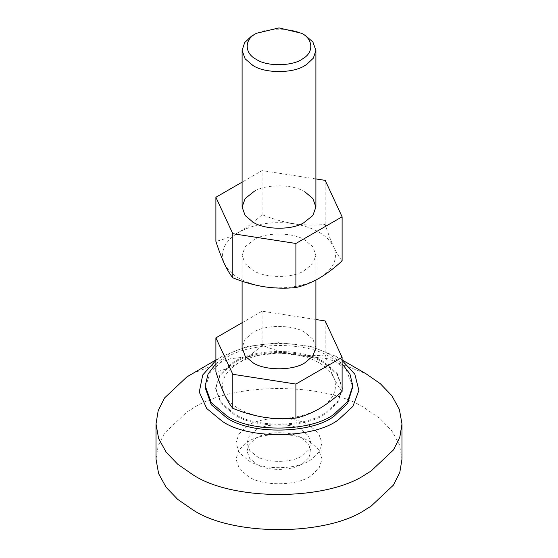 <?xml version="1.0" encoding="UTF-8"?>
<svg xmlns="http://www.w3.org/2000/svg" width="558" height="558" viewBox="0 0 558 558"><rect width="100%" height="100%" fill="white"/><g stroke="black" fill="none" stroke-linecap="round" stroke-linejoin="round"><path stroke-width="0.42" stroke-dasharray="2.79 2.09" d="M254.553 239.284L245.136 246.776L242.102 255.236L245.136 263.697L252.907 270.302C264.108 277.954 291.011 278.623 303.447 271.195L312.864 263.697L315.898 255.236L312.864 246.776L305.093 240.177C293.892 232.519 266.989 231.849 254.553 239.284M305.093 191.973C293.892 184.321 266.989 183.652 254.553 191.08M342.103 260.872C339.341 257.566 336.523 252.872 333.649 246.782C330.761 240.463 327.944 233.014 325.195 224.442C314.893 225.495 304.375 225.244 293.641 223.688C272.834 220.926 254.622 223.744 238.998 232.142C224.449 241.161 219.566 251.679 224.351 263.69C230.614 275.478 243.951 283.171 264.359 286.791C285.166 289.553 303.378 286.728 319.002 278.337C333.551 269.312 338.434 258.793 333.649 246.782C327.386 235.002 314.049 227.301 293.641 223.688C282.885 221.91 272.367 218.91 262.093 214.684C254.518 221.7 246.817 227.524 238.998 232.142C231.075 236.592 223.381 239.661 215.897 241.349M315.898 178.93L262.093 170.602L242.102 182.145M262.093 214.684L262.093 170.602M325.195 224.442L325.195 180.367M252.907 35.314L253.137 35.182C264.987 27.154 293.431 27.258 305.093 35.314M315.898 347.627L312.864 339.166L305.093 332.561C293.431 324.505 264.987 324.4 253.137 332.429L245.136 339.166L242.102 347.627M242.102 322.733L262.093 311.197L315.898 319.518M262.093 311.197L262.093 345.228C254.518 352.251 246.817 358.069 238.998 362.686C231.075 367.143 223.381 370.212 215.897 371.9M325.195 320.955L325.195 354.993C314.893 356.039 304.375 355.788 293.641 354.232C282.885 352.461 272.367 349.454 262.093 345.228M342.103 391.423C339.341 388.117 336.523 383.423 333.649 377.334C330.761 371.007 327.944 363.565 325.195 354.993M264.359 417.335C243.951 413.722 230.614 406.022 224.351 394.241C219.566 382.23 224.449 371.712 238.998 362.686C254.622 354.288 272.834 351.47 293.641 354.232C314.049 357.852 327.386 365.546 333.649 377.334C338.434 389.345 333.551 399.863 319.002 408.881C303.378 417.279 285.166 420.097 264.359 417.335M215.897 363.697L223.73 357.552C245.729 339.899 306.495 338.462 331.18 355.662L342.103 363.697M205.204 387.796L210.317 372.214L223.73 359.561C245.729 341.908 306.495 340.471 331.18 357.671L346.385 370.435L352.775 386.792M234.214 413.652L220.87 402.318L215.66 387.796L220.047 374.418L231.563 363.565C250.437 348.408 302.603 347.174 323.786 361.933L337.13 373.267L342.34 387.796L337.953 401.167L326.437 412.027C307.563 427.177 255.397 428.411 234.214 413.652M234.214 414.657L220.87 403.322L215.66 388.8L220.047 375.422L231.563 364.569C250.437 349.413 302.603 348.178 323.786 362.937L337.13 374.272L342.34 388.8L337.953 402.172L326.437 413.032C307.563 428.181 255.397 429.416 234.214 414.657M215.897 360.461L222.475 356.157L247.25 346.441L279 342.64L310.75 346.441L335.532 356.164L342.103 360.461M192.036 373.734L230.154 358.78L279 352.935L327.853 358.78L365.964 373.734M156.01 459.095L158.2 445.758L164.533 433.12L186.888 412.041L192.036 408.881C231.172 381.798 326.828 381.798 365.964 408.881L380.34 418.856L391.869 430.888L399.382 444.545L401.99 459.095M309.439 441.517L318.506 449.225L322.05 459.095L319.064 468.183L311.238 475.562C298.411 485.858 262.957 486.702 248.561 476.665L239.494 468.964L235.95 459.095L238.936 450.006L246.762 442.627C259.589 432.324 295.043 431.487 309.439 441.517M301.613 438.002L308.344 443.729L310.98 451.059L308.874 457.644L303.315 463.049C293.961 470.882 267.24 471.677 256.387 464.116L249.656 458.39L247.02 451.059L249.126 444.475L254.685 439.069C264.039 431.236 290.76 430.441 301.613 438.002M254.685 431.034C264.039 423.201 290.76 422.406 301.613 429.974L308.344 435.693L310.98 443.024L308.874 449.615L303.315 455.014C293.961 462.847 267.24 463.642 256.387 456.081L249.656 450.355L247.02 443.024L249.126 436.44L254.685 431.034M246.762 426.556C259.589 416.261 295.043 415.417 309.439 425.454L318.506 433.154L322.05 443.024L319.064 452.113L311.238 459.492C298.411 469.794 262.957 470.631 248.561 460.601L239.494 452.894L235.95 443.024L238.936 433.936L246.762 426.556M242.102 255.236L242.102 281.218M315.898 280.046L315.898 255.236M215.66 387.796L215.66 388.8M342.34 387.796L342.34 388.8M342.103 359.959L335.532 356.164M215.897 359.959L222.468 356.164M310.98 451.059L310.98 443.024M247.02 443.024L247.02 451.059M322.05 443.024L322.05 459.095M235.95 443.024L235.95 459.095"/><path stroke-width="0.84" d="M254.553 191.08L245.136 198.578L242.102 207.039L245.136 215.5L252.907 222.098C264.108 229.75 291.011 230.419 303.447 222.991L312.864 215.5L315.898 207.039L312.864 198.578L305.093 191.973M242.102 182.145L215.897 197.274L215.897 241.349C218.659 249.942 221.477 257.391 224.351 263.69C227.239 269.793 230.056 274.487 232.805 277.779C243.107 282.02 253.625 285.019 264.359 286.791C275.115 288.34 285.633 288.591 295.907 287.544C303.385 285.856 311.085 282.787 319.002 278.337C326.828 273.713 334.528 267.896 342.103 260.872L342.103 216.797L325.195 180.367L315.898 178.93M215.897 197.274L232.805 233.704L295.907 243.469L342.103 216.797M295.907 287.544L295.907 243.469M232.805 277.779L232.805 233.704M255.048 34.129L256.387 33.306L279 27.9L301.613 33.306C313.101 38.907 314.105 52.368 302.952 58.597C293.417 66.249 267.087 66.869 256.387 59.413C244.899 53.812 243.895 40.35 255.048 34.129M301.613 33.306L305.093 35.314L312.864 41.92L315.898 50.38L313.338 58.172L306.635 64.491L304.863 65.572C293.013 73.6 264.569 73.496 252.907 65.439L245.136 58.841L242.102 50.38L244.662 42.589L251.365 36.263L253.137 35.182M242.102 281.218L242.102 347.627L245.136 356.088L252.907 362.686C264.569 370.742 293.013 370.847 304.863 362.819L312.864 356.088L315.898 347.627L315.898 280.046M315.898 319.518L325.195 320.955L342.103 357.385L295.907 384.057L232.805 374.292L215.897 337.862L242.102 322.733M232.805 374.292L232.805 408.33C243.107 412.564 253.625 415.57 264.359 417.335C275.115 418.891 285.633 419.142 295.907 418.088C303.385 416.401 311.085 413.332 319.002 408.881C326.828 404.264 334.528 398.44 342.103 391.423L342.103 357.385M295.907 384.057L295.907 418.088M215.897 337.862L215.897 371.9C218.659 380.486 221.477 387.936 224.351 394.241C227.239 400.337 230.056 405.038 232.805 408.33M342.103 363.697L349.964 374.104L352.796 385.787L347.683 401.369L334.27 414.015C312.271 431.669 251.505 433.113 226.82 415.912L211.28 402.709L205.204 385.787L208.036 374.104L215.897 363.697M352.775 386.792L347.683 403.378L334.27 416.024C312.271 433.678 251.505 435.121 226.82 417.921L211.28 404.717L205.204 387.796L205.204 385.787M342.103 360.461L354.825 374.174L358.892 390.447L352.893 406.412L338.873 419.379C315.047 438.511 249.21 440.067 222.475 421.436L206.753 408.554L199.262 392.072L202.749 374.927L215.897 360.461M342.103 359.959L365.964 373.734L380.34 383.709L391.869 395.741L399.382 409.398L401.99 423.947L399.8 437.277L393.467 449.915L371.112 470.994L365.964 474.154C326.828 501.244 231.172 501.244 192.036 474.154L177.66 464.179L166.131 452.147L158.618 438.497L156.01 423.947L158.2 410.611L164.533 397.973L186.888 376.894L215.897 359.959M401.99 423.947L401.99 459.095L399.8 472.424L393.467 485.062L371.112 506.141L365.964 509.301C326.828 536.391 231.172 536.391 192.036 509.301L177.66 499.326L166.131 487.294L158.618 473.644L156.01 459.095L156.01 423.947M252.907 35.314L256.387 33.306M242.102 50.38L242.102 207.039M315.898 207.039L315.898 50.38M352.796 385.787L352.796 387.796"/></g></svg>
